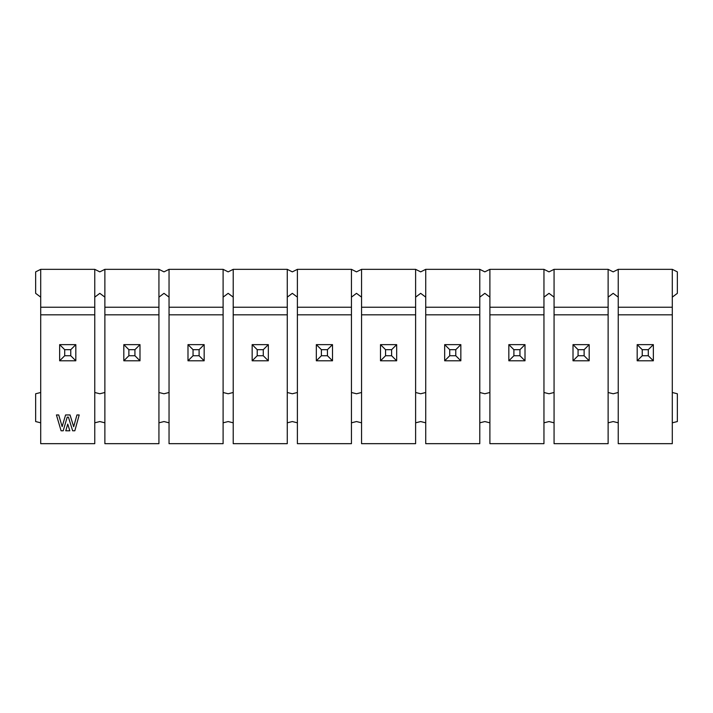 <?xml version="1.0" encoding="UTF-8"?>
<svg xmlns="http://www.w3.org/2000/svg" width="713" height="713" viewBox="0 0 713 713"><rect width="100%" height="100%" fill="white"/><g stroke="black" fill="none" stroke-linecap="round" stroke-linejoin="round"><path stroke-width="1.07" d="M608.127 269.336L554.063 269.336L554.063 307.232L608.127 307.232L608.127 269.336L613.18 271.867L618.233 269.336L672.297 269.336L677.35 271.867L677.35 293.337L672.297 297.134M554.063 307.232L554.063 443.664L608.127 443.664L608.127 307.232M554.063 392.498L549.01 393.763L543.957 392.498M543.957 422.818L549.01 421.552L554.063 422.818M608.127 392.498L613.18 393.763L618.233 392.498M618.233 422.818L613.18 421.552L608.127 422.818M40.703 297.134L35.65 293.337L35.65 271.867L40.703 269.336L94.767 269.336L99.82 271.867L104.873 269.336L158.937 269.336L163.99 271.867L169.043 269.336L223.107 269.336L228.16 271.867L233.213 269.336L287.277 269.336L292.33 271.867L297.383 269.336L351.447 269.336L356.5 271.867L361.553 269.336L415.617 269.336L420.67 271.867L425.723 269.336L479.787 269.336L484.84 271.867L489.893 269.336L543.957 269.336L549.01 271.867L554.063 269.336M543.957 297.134L549.01 293.337L554.063 297.134M618.233 297.134L613.18 293.337L608.127 297.134M618.233 314.816L672.297 314.816L672.297 443.664L618.233 443.664L618.233 269.336M618.233 307.232L672.297 307.232L672.297 269.336M672.297 314.816L672.297 307.232M672.297 422.818L677.35 421.552L677.35 393.763L672.297 392.498M543.957 269.336L543.957 443.664L489.893 443.664L489.893 314.816L543.957 314.816M489.893 269.336L489.893 307.232L543.957 307.232M489.893 307.232L489.893 314.816M489.893 297.134L484.84 293.337L479.787 297.134M489.893 392.498L484.84 393.763L479.787 392.498M479.787 422.818L484.84 421.552L489.893 422.818M479.787 269.336L479.787 443.664L425.723 443.664L425.723 314.816L479.787 314.816M425.723 269.336L425.723 307.232L479.787 307.232M425.723 307.232L425.723 314.816M425.723 297.134L420.67 293.337L415.617 297.134M425.723 392.498L420.67 393.763L415.617 392.498M415.617 422.818L420.67 421.552L425.723 422.818M415.617 269.336L415.617 443.664L361.553 443.664L361.553 314.816L415.617 314.816M361.553 269.336L361.553 307.232L415.617 307.232M361.553 307.232L361.553 314.816M361.553 297.134L356.5 293.337L351.447 297.134M351.447 392.498L356.5 393.763L361.553 392.498M361.553 422.818L356.5 421.552L351.447 422.818M351.447 269.336L351.447 443.664L297.383 443.664L297.383 314.816L351.447 314.816M297.383 269.336L297.383 307.232L351.447 307.232M297.383 307.232L297.383 314.816M297.383 297.134L292.33 293.337L287.277 297.134M297.383 392.498L292.33 393.763L287.277 392.498M287.277 422.818L292.33 421.552L297.383 422.818M287.277 269.336L287.277 443.664L233.213 443.664L233.213 314.816L287.277 314.816M233.213 269.336L233.213 307.232L287.277 307.232M233.213 307.232L233.213 314.816M233.213 297.134L228.16 293.337L223.107 297.134M223.107 269.336L223.107 443.664L169.043 443.664L169.043 314.816L223.107 314.816M233.213 392.498L228.16 393.763L223.107 392.498M223.107 422.818L228.16 421.552L233.213 422.818M169.043 269.336L169.043 307.232L223.107 307.232M169.043 307.232L169.043 314.816M169.043 297.134L163.99 293.337L158.937 297.134M158.937 269.336L158.937 443.664L104.873 443.664L104.873 314.816L158.937 314.816M169.043 392.498L163.99 393.763L158.937 392.498M158.937 422.818L163.99 421.552L169.043 422.818M104.873 269.336L104.873 307.232L158.937 307.232M104.873 307.232L104.873 314.816M104.873 297.134L99.82 293.337L94.767 297.134M94.767 269.336L94.767 443.664L40.703 443.664L40.703 314.816L94.767 314.816M104.873 392.498L99.82 393.763L94.767 392.498M94.767 422.818L99.82 421.552L104.873 422.818M40.703 269.336L40.703 307.232L94.767 307.232M40.703 307.232L40.703 314.816M40.703 392.498L35.65 393.763L35.65 421.552L40.703 422.818M65.774 430.786L67.744 424.101L69.821 430.786L65.774 430.786M70.026 414.957L73.68 426.722L76.933 414.957L79.196 414.957L74.82 430.786L72.664 430.786L68.412 417.141L67.209 417.141L63.199 430.786L61.095 430.786L56.425 414.957L58.707 414.957L62.147 426.632L65.578 414.957L70.026 414.957M589.179 360.796L573.011 360.796L573.011 344.629L589.179 344.629L589.179 360.796L584.125 355.742L584.125 349.682L578.065 349.682L578.065 355.742L584.125 355.742M573.011 360.796L578.065 355.742M578.065 349.682L573.011 344.629M584.125 349.682L589.179 344.629M525.009 360.796L508.841 360.796L508.841 344.629L525.009 344.629L525.009 360.796L519.955 355.742L519.955 349.682L513.895 349.682L513.895 355.742L519.955 355.742M653.349 360.796L637.181 360.796L637.181 344.629L653.349 344.629L653.349 360.796L648.295 355.742L648.295 349.682L642.235 349.682L642.235 355.742L648.295 355.742M508.841 360.796L513.895 355.742M513.895 349.682L508.841 344.629M519.955 349.682L525.009 344.629M637.181 360.796L642.235 355.742M642.235 349.682L637.181 344.629M648.295 349.682L653.349 344.629M460.839 360.796L444.671 360.796L444.671 344.629L460.839 344.629L460.839 360.796L455.785 355.742L455.785 349.682L449.725 349.682L449.725 355.742L455.785 355.742M444.671 360.796L449.725 355.742M449.725 349.682L444.671 344.629M455.785 349.682L460.839 344.629M396.669 360.796L380.501 360.796L380.501 344.629L396.669 344.629L396.669 360.796L391.615 355.742L391.615 349.682L385.555 349.682L385.555 355.742L391.615 355.742M380.501 360.796L385.555 355.742M385.555 349.682L380.501 344.629M391.615 349.682L396.669 344.629M332.499 360.796L316.331 360.796L316.331 344.629L332.499 344.629L332.499 360.796L327.445 355.742L327.445 349.682L321.385 349.682L321.385 355.742L327.445 355.742M316.331 360.796L321.385 355.742M321.385 349.682L316.331 344.629M327.445 349.682L332.499 344.629M252.161 360.796L252.161 344.629L268.329 344.629L268.329 360.796L252.161 360.796L257.215 355.742L263.275 355.742L263.275 349.682L257.215 349.682L257.215 355.742M257.215 349.682L252.161 344.629M263.275 349.682L268.329 344.629M263.275 355.742L268.329 360.796M204.159 360.796L187.991 360.796L187.991 344.629L204.159 344.629L204.159 360.796L199.105 355.742L199.105 349.682L193.045 349.682L193.045 355.742L199.105 355.742M187.991 360.796L193.045 355.742M193.045 349.682L187.991 344.629M199.105 349.682L204.159 344.629M139.989 360.796L123.821 360.796L123.821 344.629L139.989 344.629L139.989 360.796L134.935 355.742L134.935 349.682L128.875 349.682L128.875 355.742L134.935 355.742M123.821 360.796L128.875 355.742M128.875 349.682L123.821 344.629M134.935 349.682L139.989 344.629M75.819 344.629L75.819 360.796L59.651 360.796L59.651 344.629L75.819 344.629L70.765 349.682L64.705 349.682L64.705 355.742L70.765 355.742L70.765 349.682M70.765 355.742L75.819 360.796M59.651 360.796L64.705 355.742M64.705 349.682L59.651 344.629M554.063 314.816L608.127 314.816"/></g></svg>

